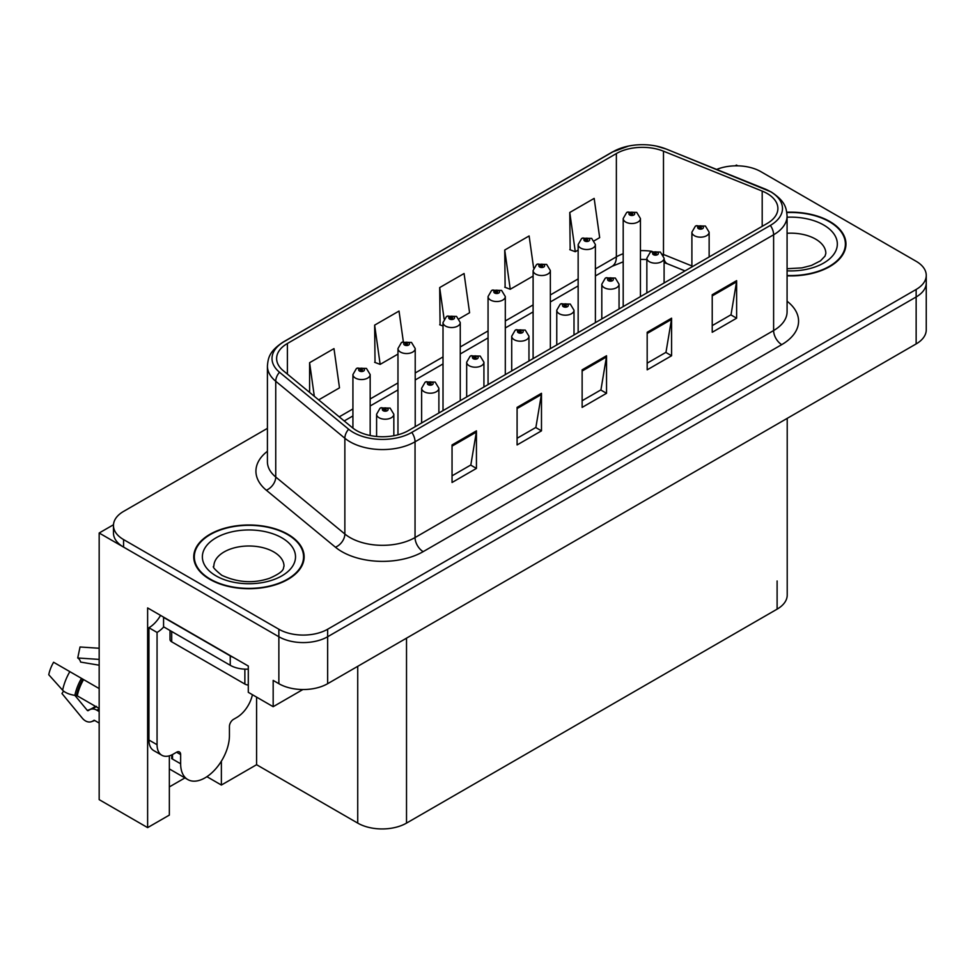 <?xml version="1.0" encoding="UTF-8"?>
<svg xmlns="http://www.w3.org/2000/svg" width="975" height="975" viewBox="0 0 975 975"><rect width="100%" height="100%" fill="white"/><g stroke="black" fill="none" stroke-linecap="round" stroke-linejoin="round"><path stroke-width="1.46" d="M737.758 165.823L736.454 165.067L735.15 165.823M169.345 755.832L169.345 815.088L147.627 827.617L147.627 607.925L248.296 666.035L248.296 692.323L273.171 706.692L273.171 680.404L278.862 683.694A34.491 19.914 0 0 0 327.649 683.694L916.147 343.919A34.491 19.914 0 0 0 926.25 329.842L926.25 282.896A34.491 19.914 0 0 1 916.147 296.973A34.491 19.914 0 0 0 926.25 282.896L926.25 275.389A34.491 19.914 0 0 0 916.147 261.3L760.853 171.649A34.491 19.914 0 0 0 716.674 169.418M302.908 689.52L273.171 706.692M267.418 428.354L123.569 511.412A34.491 19.914 0 0 0 113.466 525.488A34.491 19.914 0 0 0 123.569 539.577L278.862 629.241A34.491 19.914 0 0 0 327.649 629.241L327.649 636.748L916.147 296.973L327.649 636.748A34.491 19.914 0 0 1 278.862 636.748A34.491 19.914 0 0 0 327.649 636.748L327.649 683.694M147.627 827.617L99.17 799.634L99.17 533.008L278.862 636.748L123.569 547.085A34.491 19.914 0 0 1 113.466 533.008L113.466 525.488M113.49 524.745L99.17 533.008M787.215 418.36L787.215 595.067A34.491 19.914 180 0 1 777.112 609.143L406.514 823.107A34.491 19.914 180 0 1 357.727 823.107L256.583 764.717L256.583 697.113M256.583 764.717L221.374 785.046L221.374 761.17M206.919 776.685L221.374 785.046M169.345 786.922L184.933 777.916M787.081 275.827A55.197 31.87 0 0 0 845.959 244.03A55.197 31.87 0 0 0 829.798 221.496A55.197 31.87 0 0 0 786.776 212.245M287.966 534.312A55.197 31.87 0 0 0 227.821 527.414A55.197 31.87 0 0 0 193.745 556.847A55.197 31.87 0 0 0 209.918 579.382A55.197 31.87 0 0 0 270.063 586.292A55.197 31.87 0 0 0 304.139 556.847A55.197 31.87 0 0 0 287.966 534.312M194.317 559.772A55.197 31.87 0 0 0 194.135 560.601M767.106 193.464A36.794 21.243 180 0 1 777.892 208.492A36.794 21.243 180 0 1 767.106 223.507L408.549 430.523A36.794 21.243 180 0 1 352.389 427.696L283.274 370.707A36.794 21.243 180 0 1 276.62 358.52A36.794 21.243 180 0 1 287.393 343.492L616.371 153.562A36.794 21.243 180 0 1 663.487 151.186L762.194 191.088A36.794 21.243 180 0 1 767.106 193.464M770.36 191.587A41.389 23.9 0 0 0 764.839 188.918L666.132 149.017A41.389 23.9 0 0 0 656.187 146.055A41.389 23.9 0 0 0 628.582 146.055A41.389 23.9 0 0 0 613.117 151.686L284.139 341.616A41.389 23.9 0 0 0 279.508 372.231L348.623 429.219A41.389 23.9 0 0 0 411.803 432.4L770.36 225.396A41.389 23.9 0 0 0 770.36 191.587M452.047 444.941L452.047 482.491L476.434 468.414L476.434 430.852L452.047 444.941M452.047 475.837L470.827 464.99L476.336 432.108A9.202 5.314 -120 0 0 476.434 430.852M470.669 465.075L476.434 468.414M517.091 407.392L517.091 444.941L541.478 430.852L541.478 393.303L517.091 407.392M517.091 438.275L535.884 427.428L541.381 394.546A9.202 5.314 -120 0 0 541.478 393.303M535.714 427.525L541.478 430.852M712.225 294.73L712.225 332.28L736.625 318.191L736.625 280.642L712.225 294.73M712.225 325.613L731.018 314.767L736.527 281.885A9.202 5.314 -120 0 0 736.625 280.642M730.848 314.864L736.625 318.191M647.181 332.28L647.181 369.83L671.58 355.753L671.58 318.191L647.181 332.28M647.181 363.175L665.974 352.328L671.47 319.447A9.202 5.314 -120 0 0 671.58 318.191M665.803 352.414L671.58 355.753M582.136 369.83L582.136 407.392L606.535 393.303L606.535 355.753L582.136 369.83M582.136 400.725L600.929 389.878L606.426 356.996A9.202 5.314 -120 0 0 606.535 355.753M600.758 389.976L606.535 393.303M327.649 629.241L916.147 289.465A34.491 19.914 0 0 0 926.25 275.389M318.654 399.884L339.495 387.855L333.986 348.611L309.599 362.7L309.599 392.413M533.617 267.967L529.12 235.95L504.733 250.039L505.123 287.369M594.25 240.776L599.674 237.632L594.165 198.4L569.778 212.477L570.168 249.807M403.333 341.677L399.031 311.062L374.644 325.138L375.034 362.468M459.115 318.788L469.584 312.743L464.076 273.512L439.688 287.588L440.078 324.919M443.016 326.016L439.688 324.773M439.688 287.588L444.088 318.91M504.733 250.039L510.242 289.27L533.106 276.071M510.242 289.27L504.733 287.211M569.778 212.477L575.287 251.721L578.151 250.063M575.287 251.721L569.778 249.661M374.644 325.138L380.153 364.382L397.971 354.096M380.153 364.382L374.644 362.322M309.599 362.7L314.316 396.301M303.749 560.601A55.197 31.87 0 0 0 303.554 559.772M845.581 247.784A55.197 31.87 0 0 0 845.386 246.955M370.171 435.52L370.171 374.571A8.629 4.985 180 0 1 364.857 379.178A8.629 4.985 180 0 1 355.448 378.093A8.629 4.985 180 0 1 352.926 374.571L356.362 368.587A5.752 3.461 57.8 0 1 359.434 368.757A2.876 1.658 0 0 0 359.519 371.048A2.876 1.658 0 0 0 363.59 371.048A2.876 1.658 0 0 0 363.59 368.708A2.876 1.658 0 0 0 359.604 368.66L360.774 369.391A1.146 0.658 180 0 1 361.993 370.488A1.146 0.658 180 0 1 360.701 369.428L359.434 368.757M360.774 370.366L360.774 369.391M359.604 368.66A5.752 3.169 -117.9 0 0 356.923 368.27A5.752 3.169 -117.9 0 0 356.667 368.428M360.701 370.329L360.701 369.428M393.839 435.727L393.839 414.241A8.629 4.985 180 0 1 388.513 418.836A8.629 4.985 180 0 1 379.117 417.763A8.629 4.985 180 0 1 376.594 414.241L380.031 408.257A5.752 3.461 57.8 0 1 383.09 408.428A2.876 1.658 0 0 0 383.175 410.719A2.876 1.658 0 0 0 387.246 410.719A2.876 1.658 0 0 0 387.246 408.367A2.876 1.658 0 0 0 383.273 408.318L384.43 409.049A1.146 0.658 180 0 1 385.649 410.158A1.146 0.658 180 0 1 384.394 410.012L383.09 408.428M384.43 410.036L384.43 409.049M383.273 408.318A5.752 3.169 -117.9 0 0 380.579 407.928A5.752 3.169 -117.9 0 0 380.323 408.098M384.394 410.012A1.146 0.658 180 0 1 384.369 409.098M415.216 426.672L415.216 348.562A8.629 4.985 180 0 1 409.89 353.169A8.629 4.985 180 0 1 400.493 352.085A8.629 4.985 180 0 1 397.971 348.562L401.408 342.578A5.752 3.461 57.8 0 1 404.479 342.749A2.876 1.658 0 0 0 404.564 345.04A2.876 1.658 0 0 0 408.622 345.04A2.876 1.658 0 0 0 408.622 342.7A2.876 1.658 0 0 0 404.649 342.652L405.819 343.383A1.146 0.658 180 0 1 407.038 344.48A1.146 0.658 180 0 1 405.746 343.419L404.479 342.749M405.819 344.358L405.819 343.383M404.649 342.652A5.752 3.169 -117.9 0 0 401.968 342.262A5.752 3.169 -117.9 0 0 401.712 342.42M405.746 344.321L405.746 343.419M460.261 400.664L460.261 322.567A8.629 4.985 180 0 1 454.935 327.161A8.629 4.985 180 0 1 445.538 326.077A8.629 4.985 180 0 1 443.016 322.567L446.452 316.57A5.752 3.461 57.8 0 1 449.524 316.741A2.876 1.658 0 0 0 449.609 319.044A2.876 1.658 0 0 0 453.668 319.044A2.876 1.658 0 0 0 453.668 316.692A2.876 1.658 0 0 0 449.694 316.643L450.864 317.375A1.146 0.658 180 0 1 452.083 318.484A1.146 0.658 180 0 1 450.828 318.337L449.524 316.741M450.864 318.35L450.864 317.375M449.694 316.643A5.752 3.169 -117.9 0 0 447.013 316.253A5.752 3.169 -117.9 0 0 446.757 316.424M450.828 318.337A1.146 0.658 180 0 1 450.791 317.423M505.306 374.668L505.306 296.558A8.629 4.985 180 0 1 499.98 301.153A8.629 4.985 180 0 1 490.583 300.081A8.629 4.985 180 0 1 488.061 296.558L491.497 290.574A5.752 3.461 57.8 0 1 494.569 290.745A2.876 1.658 0 0 0 494.654 293.036A2.876 1.658 0 0 0 498.712 293.036A2.876 1.658 0 0 0 498.712 290.684A2.876 1.658 0 0 0 494.739 290.635L495.909 291.367A1.146 0.658 180 0 1 497.128 292.476A1.146 0.658 180 0 1 495.873 292.329L494.569 290.745M495.909 292.354L495.909 291.367M494.739 290.635A5.752 3.169 -117.9 0 0 492.058 290.245A5.752 3.169 -117.9 0 0 491.802 290.416M495.873 292.329A1.146 0.658 180 0 1 495.836 291.415M438.884 413.01L438.884 388.233A8.629 4.985 180 0 1 433.558 392.827A8.629 4.985 180 0 1 424.162 391.755A8.629 4.985 180 0 1 421.627 388.233L425.076 382.249A5.752 3.461 57.8 0 1 428.135 382.419A2.876 1.658 0 0 0 428.22 384.711A2.876 1.658 0 0 0 432.291 384.711A2.876 1.658 0 0 0 432.291 382.371A2.876 1.658 0 0 0 428.317 382.31L429.475 383.053A1.146 0.658 180 0 1 430.694 384.15A1.146 0.658 180 0 1 429.402 383.09L428.135 382.419M429.475 384.028L429.475 383.053M428.317 382.31A5.752 3.169 -117.9 0 0 425.624 381.932A5.752 3.169 -117.9 0 0 425.368 382.09M429.402 383.992L429.402 383.09M483.929 387.014L483.929 362.225A8.629 4.985 180 0 1 478.603 366.832A8.629 4.985 180 0 1 469.207 365.747A8.629 4.985 180 0 1 466.672 362.225L470.121 356.241A5.752 3.461 57.8 0 1 473.18 356.411A2.876 1.658 0 0 0 473.265 358.702A2.876 1.658 0 0 0 477.336 358.702A2.876 1.658 0 0 0 477.336 356.362A2.876 1.658 0 0 0 473.362 356.314L474.52 357.045A1.146 0.658 180 0 1 475.739 358.142A1.146 0.658 180 0 1 474.484 358.008L473.18 356.411M474.52 358.02L474.52 357.045M473.362 356.314A5.752 3.169 -117.9 0 0 470.669 355.924A5.752 3.169 -117.9 0 0 470.413 356.082M474.484 358.008A1.146 0.658 180 0 1 474.447 357.082M528.962 361.006L528.962 336.217A8.629 4.985 180 0 1 523.648 340.823A8.629 4.985 180 0 1 514.252 339.739A8.629 4.985 180 0 1 511.717 336.217L515.166 330.232A5.752 3.461 57.8 0 1 518.225 330.403A2.876 1.658 0 0 0 518.31 332.694A2.876 1.658 0 0 0 522.381 332.694A2.876 1.658 0 0 0 522.381 330.354A2.876 1.658 0 0 0 518.408 330.306L519.565 331.037A1.146 0.658 180 0 1 520.784 332.134A1.146 0.658 180 0 1 519.529 332L519.565 331.037M518.408 330.306A5.752 3.169 -117.9 0 0 515.714 329.916A5.752 3.169 -117.9 0 0 515.458 330.074M519.492 331.975L518.225 330.403M519.529 332A1.146 0.658 180 0 1 519.492 331.073M574.007 334.998L574.007 310.221A8.629 4.985 180 0 1 568.693 314.815A8.629 4.985 180 0 1 559.284 313.731A8.629 4.985 180 0 1 556.762 310.221L560.198 304.224A5.752 3.461 57.8 0 1 563.27 304.395A2.876 1.658 0 0 0 563.355 306.698A2.876 1.658 0 0 0 567.426 306.698A2.876 1.658 0 0 0 567.426 304.346A2.876 1.658 0 0 0 563.44 304.298L564.61 305.029A1.146 0.658 180 0 1 565.829 306.138A1.146 0.658 180 0 1 564.537 305.077L563.27 304.395M564.61 306.016L564.61 305.029M563.44 304.298A5.752 3.169 -117.9 0 0 560.759 303.908A5.752 3.169 -117.9 0 0 560.503 304.078M564.537 305.967L564.537 305.077M63.558 691.056L61.973 693.542L82.302 718.161A12.651 8.946 -105 0 0 91.053 721.805A12.651 8.946 -105 0 0 92.893 720.988L93.844 720.379A1.146 0.817 75 0 1 94.514 720.379L99.17 723.072M99.17 711.567L96.623 710.092A12.651 8.946 -105 0 0 91.041 709.191A12.651 8.946 -105 0 0 89.2 710.019L88.25 710.629A1.146 0.817 75 0 1 87.287 710.373L74.88 695.358A12.651 5.168 -168.4 0 1 62.632 690.19L48.75 674.724A26.447 15.271 120 0 1 53.588 662.257L99.17 688.569M180.643 754.577L176.572 752.225A5.752 3.315 -60 0 1 179.449 751.944A5.752 3.315 -60 0 1 180.643 754.577L180.643 763.778A34.491 19.914 120 0 0 187.785 779.561A34.491 19.914 120 0 0 205.03 777.855A34.491 19.914 120 0 0 229.43 735.613L229.43 726.412A5.752 3.315 -60 0 1 233.488 719.367L236.742 717.49A22.998 13.272 -60 0 0 252.415 694.7M172.514 758.136L171.697 758.611L172.514 759.086L172.514 754.553M171.697 758.611A34.491 19.914 -60 0 1 171.905 754.857M99.17 708.484L77.269 695.845L74.868 695.346A36.038 20.804 120 0 1 81.473 678.356M99.17 665.206L80.62 662.086A15.783 9.104 120 0 0 77.732 657.979L99.17 659.405M99.17 648.253L80.035 646.986L77.732 657.979M176.572 752.225L173.331 754.102A22.998 13.272 -60 0 1 161.826 755.247L153.697 750.555A22.998 13.272 -60 0 1 148.931 740.025L148.931 627.742A22.998 13.272 120 0 0 160.558 615.383M163.751 626.901A22.998 13.272 -60 0 1 157.06 632.434L148.931 627.742M161.826 755.247A22.998 13.272 -60 0 1 157.06 744.717L157.06 632.434M233.293 657.382A22.998 13.272 180 0 1 230.246 655.895L163.568 617.407A22.998 13.272 0 0 0 163.837 617.273M230.246 655.895L230.246 665.291A22.998 13.272 0 0 0 248.296 669.142M163.568 617.407L163.568 626.791L230.246 665.291M786.825 212.574A54.612 31.529 180 0 1 829.396 221.727A54.612 31.529 180 0 1 845.386 244.03A54.612 31.529 180 0 1 787.081 275.486M287.564 534.556A54.612 31.529 180 0 1 303.554 556.847A54.612 31.529 180 0 1 269.843 585.987A54.612 31.529 180 0 1 210.32 579.15A54.612 31.529 180 0 1 194.317 556.847A54.612 31.529 180 0 1 228.04 527.719A54.612 31.529 180 0 1 287.564 534.556M170.016 630.52L170.016 639.466A5.752 3.315 0 0 0 171.697 641.818L244.871 684.06A5.752 3.315 0 0 0 248.296 685.011M550.351 348.66L550.351 270.55A8.629 4.985 180 0 1 545.025 275.145A8.629 4.985 180 0 1 535.628 274.072A8.629 4.985 180 0 1 533.106 270.55L536.543 264.566A5.752 3.461 57.8 0 1 539.614 264.737A2.876 1.658 0 0 0 539.699 267.028A2.876 1.658 0 0 0 543.758 267.028A2.876 1.658 0 0 0 543.758 264.676A2.876 1.658 0 0 0 539.784 264.627L540.954 265.371A1.146 0.658 180 0 1 542.173 266.467A1.146 0.658 180 0 1 540.881 265.407L539.614 264.737M540.954 266.346L540.954 265.371M539.784 264.627A5.752 3.169 -117.9 0 0 537.103 264.237A5.752 3.169 -117.9 0 0 536.847 264.408M540.881 266.297L540.881 265.407M595.396 322.652L595.396 244.542A8.629 4.985 180 0 1 590.07 249.137A8.629 4.985 180 0 1 580.673 248.064A8.629 4.985 180 0 1 578.151 244.542L581.587 238.558A5.752 3.461 57.8 0 1 584.647 238.729A2.876 1.658 0 0 0 584.744 241.02A2.876 1.658 0 0 0 588.803 241.02A2.876 1.658 0 0 0 588.803 238.68A2.876 1.658 0 0 0 584.829 238.619L585.999 239.363A1.146 0.658 180 0 1 587.206 240.459A1.146 0.658 180 0 1 585.963 240.313L585.999 239.363M584.829 238.619A5.752 3.169 -117.9 0 0 582.136 238.241A5.752 3.169 -117.9 0 0 581.892 238.4M585.926 240.301L584.647 238.729M585.963 240.313A1.146 0.658 180 0 1 585.926 239.399M640.441 296.644L640.441 218.534A8.629 4.985 180 0 1 635.115 223.141A8.629 4.985 180 0 1 625.718 222.056A8.629 4.985 180 0 1 623.196 218.534L626.632 212.55A5.752 3.461 57.8 0 1 629.692 212.721A2.876 1.658 0 0 0 629.789 215.012A2.876 1.658 0 0 0 633.848 215.012A2.876 1.658 0 0 0 633.848 212.672A2.876 1.658 0 0 0 629.874 212.623L631.044 213.354A1.146 0.658 180 0 1 632.251 214.451A1.146 0.658 180 0 1 630.971 213.391L629.692 212.721M631.044 214.329L631.044 213.354M629.874 212.623A5.752 3.169 -117.9 0 0 627.181 212.233A5.752 3.169 -117.9 0 0 626.937 212.392M630.971 214.293L630.971 213.391M619.052 308.99L619.052 284.212A8.629 4.985 180 0 1 613.738 288.807A8.629 4.985 180 0 1 604.329 287.735A8.629 4.985 180 0 1 601.807 284.212L605.243 278.228A5.752 3.461 57.8 0 1 608.315 278.399A2.876 1.658 0 0 0 608.4 280.69A2.876 1.658 0 0 0 612.471 280.69A2.876 1.658 0 0 0 612.471 278.338A2.876 1.658 0 0 0 608.485 278.289L609.655 279.021A1.146 0.658 180 0 1 610.874 280.13A1.146 0.658 180 0 1 609.582 279.069L608.315 278.399M609.655 280.008L609.655 279.021M608.485 278.289A5.752 3.169 -117.9 0 0 605.804 277.899A5.752 3.169 -117.9 0 0 605.548 278.07M609.582 279.959L609.582 279.069M664.097 282.982L664.097 258.204A8.629 4.985 180 0 1 658.771 262.799A8.629 4.985 180 0 1 649.374 261.727A8.629 4.985 180 0 1 646.852 258.204L650.288 252.22A5.752 3.461 57.8 0 1 653.36 252.391A2.876 1.658 0 0 0 653.445 254.682A2.876 1.658 0 0 0 657.503 254.682A2.876 1.658 0 0 0 657.503 252.33A2.876 1.658 0 0 0 653.53 252.281L654.7 253.025A1.146 0.658 180 0 1 655.919 254.122A1.146 0.658 180 0 1 654.664 253.975L653.36 252.391M654.7 254L654.7 253.025M653.53 252.281A5.752 3.169 -117.9 0 0 650.849 251.891A5.752 3.169 -117.9 0 0 650.593 252.062M654.664 253.975A1.146 0.658 180 0 1 654.627 253.061M709.142 256.973L709.142 232.196A8.629 4.985 180 0 1 703.816 236.791A8.629 4.985 180 0 1 694.419 235.718A8.629 4.985 180 0 1 691.897 232.196L695.333 226.212A5.752 3.461 57.8 0 1 698.405 226.383A2.876 1.658 0 0 0 698.49 228.674A2.876 1.658 0 0 0 702.548 228.674A2.876 1.658 0 0 0 702.548 226.334A2.876 1.658 0 0 0 698.575 226.273L699.745 227.017A1.146 0.658 180 0 1 700.964 228.113A1.146 0.658 180 0 1 699.709 227.967L698.405 226.383M699.745 227.992L699.745 227.017M698.575 226.273A5.752 3.169 -117.9 0 0 695.894 225.895A5.752 3.169 -117.9 0 0 695.638 226.054M699.709 227.967A1.146 0.658 180 0 1 699.672 227.053M916.147 343.919L916.147 289.465M278.862 683.694L278.862 629.241M406.514 823.107L406.514 638.15M777.112 609.143L777.112 580.978M357.727 823.107L357.727 666.315M787.081 301.238A57.488 33.199 180 0 1 781.743 344.626L423.187 551.643A11.493 6.642 60 0 1 415.045 537.554L773.614 330.537A45.996 26.557 0 0 0 787.081 311.768L787.081 215.999A45.996 26.557 180 0 1 773.614 234.78A11.493 6.642 -120 0 0 770.36 225.396M423.187 551.643A57.488 33.199 180 0 1 341.872 551.643A57.488 33.199 180 0 1 335.437 547.207L266.321 490.218A57.488 33.199 180 0 1 267.418 451.267M350.001 537.554A45.996 26.557 0 0 0 415.045 537.554L415.045 441.797A45.996 26.557 180 0 1 344.857 438.25L275.742 381.262A45.996 26.557 180 0 1 267.418 366.027L267.418 461.797A45.996 26.557 0 0 0 275.742 477.019L344.857 534.008A45.996 26.557 0 0 0 350.001 537.554M765.558 189.211A11.493 5.387 112 0 0 765.192 189.028A11.493 5.387 112 0 0 764.839 188.918M628.582 146.055L612.251 152.063A11.493 6.642 60 0 1 613.117 151.686M284.139 341.616A11.493 6.642 -120 0 0 283.274 341.993C269.161 351.293 268.101 358.044 267.418 366.027M279.508 372.231A11.493 7.69 129.5 0 0 275.742 381.262L275.742 477.019A11.493 7.69 -50.5 0 1 266.321 490.218M666.815 149.285A11.493 5.387 112 0 0 666.486 149.126A11.493 5.387 112 0 0 666.132 149.017M348.623 429.219A11.493 7.69 129.5 0 0 344.857 438.25L344.857 534.008A11.493 7.69 -50.5 0 1 335.437 547.207M411.803 432.4A11.493 6.642 60 0 1 415.045 441.797L773.614 234.78L773.614 330.537A11.493 6.642 60 0 0 781.743 344.626M123.569 539.577L123.569 547.085M287.393 343.492L287.393 374.107M762.194 191.088L762.194 226.346M663.487 151.186L663.487 254.463A36.794 21.243 0 0 0 662.781 254.183M691.897 265.943L663.487 254.463A20.694 9.689 -68 0 0 663.512 255.45M652.056 251.367A36.794 21.243 0 0 0 640.441 250.648M623.196 253.744A36.794 21.243 0 0 0 616.371 256.839L595.396 268.954M616.371 153.562L616.371 256.839A20.694 11.944 60 0 1 612.081 266.321L595.396 275.949M578.151 278.911L550.351 294.962M533.106 304.919L505.306 320.958M488.061 330.915L460.261 346.966M443.016 356.923L415.216 372.974M397.971 382.931L370.171 398.982M352.926 408.939L339.239 416.849M685.023 270.904L667.607 263.859A20.694 9.689 -68 0 1 664.097 259.289M582.136 371.024L606.426 356.996M647.181 333.474L671.47 319.447M712.225 295.913L736.527 281.885M517.091 408.574L541.381 394.546M452.047 446.136L476.336 432.108M180.643 763.778L172.514 759.086M83.582 679.575A34.491 19.914 120 0 0 77.269 695.845M96.623 710.092A22.998 13.272 120 0 0 99.17 709.166M94.173 707.899A27.203 15.71 120 0 0 96.062 706.692M87.287 710.373A28.665 16.551 120 0 0 95.355 706.278M69.834 671.629A39.329 22.705 120 0 0 62.632 690.19M92.893 720.988A36.038 20.804 120 0 0 94.636 720.452M82.79 679.112A34.881 20.134 120 0 0 76.403 695.565M157.06 744.717L148.931 740.025M787.081 268.71L802.011 267.869L811.407 265.456L820.499 260.825L825.021 256.12L825.837 253.415A35.076 20.243 0 0 0 815.575 239.094A35.076 20.243 0 0 0 787.081 233.281M787.081 217.23A46.568 26.886 180 0 1 823.704 225.018A46.568 26.886 180 0 1 833.052 255.292A46.568 26.886 180 0 1 787.081 270.831M284.017 566.243A35.076 20.243 0 0 0 273.743 551.923A35.076 20.243 0 0 0 235.523 547.536A35.076 20.243 0 0 0 213.866 566.243C212.062 566.512 214.695 569.534 221.764 575.287C237.717 582.648 253.658 583.635 269.575 578.273C286.26 570.948 282.787 567.962 284.017 566.243M281.873 537.834A46.568 26.886 180 0 1 281.873 575.859A46.568 26.886 180 0 1 216.011 575.859A46.568 26.886 180 0 1 216.011 537.834A46.568 26.886 180 0 1 281.873 537.834M244.871 684.06L244.871 669.142M171.697 641.818L171.697 631.495M787.081 215.999C786.325 208.102 785.679 201.581 771.237 191.965L666.486 149.126L656.187 146.055M612.251 152.063L283.274 341.993M667.607 263.859L664.097 262.592M646.852 259.496L640.441 259.387M623.196 261.836L612.081 266.321M578.151 285.907L550.351 301.957M533.106 311.915L505.306 327.966M488.061 337.923L460.261 353.974M443.016 363.931L415.216 379.97M397.971 389.927L370.171 405.978M352.926 415.935L344.224 420.956M370.171 374.571L366.454 368.416L356.923 368.27M352.926 428.122L352.926 374.571M393.839 414.241L390.122 408.086L380.579 407.928M376.594 436.471L376.594 414.241M415.216 348.562L411.499 342.42L401.968 342.262M397.971 434.789L397.971 348.562M460.261 322.567L456.544 316.412L447.013 316.253M443.016 410.621L443.016 322.567M505.306 296.558L501.589 290.404L492.058 290.245M488.061 384.625L488.061 296.558M438.884 388.233L435.167 382.078L425.624 381.932M421.627 422.967L421.627 388.233M483.929 362.225L480.212 356.07L470.669 355.924M466.672 396.971L466.672 362.225M528.962 336.217L525.257 330.074L515.714 329.916M511.717 370.963L511.717 336.217M574.007 310.221L570.29 304.066L560.759 303.908M556.762 344.955L556.762 310.221M187.785 779.561L169.345 768.922M96.537 706.363L91.041 709.191M94.794 720.537L91.053 721.805M845.386 244.03L845.386 248.613M303.554 556.847L303.554 561.442M194.317 556.847L194.317 561.442M550.351 270.55L546.634 264.396L537.103 264.237M533.106 358.617L533.106 270.55M595.396 244.542L591.679 238.387L582.136 238.241M578.151 332.609L578.151 244.542M640.441 218.534L636.724 212.379L627.181 212.233M623.196 306.601L623.196 218.534M619.052 284.212L615.335 278.058L605.804 277.899M601.807 318.947L601.807 284.212M664.097 258.204L660.38 252.05L650.849 251.891M646.852 292.939L646.852 258.204M709.142 232.196L705.425 226.042L695.894 225.895M691.897 266.943L691.897 232.196"/></g></svg>
